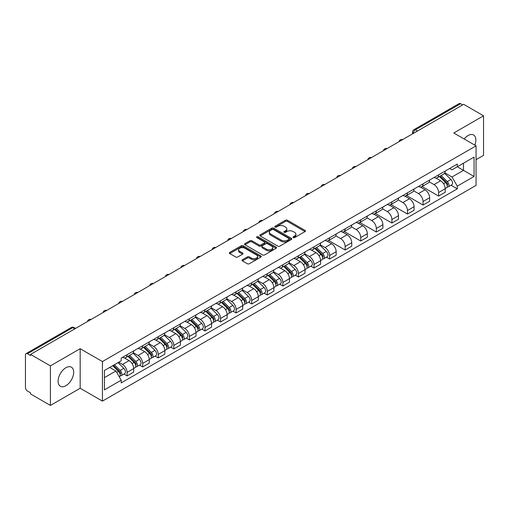 <?xml version="1.0" encoding="UTF-8"?>
<svg xmlns="http://www.w3.org/2000/svg" width="509" height="509" viewBox="0 0 509 509"><rect width="100%" height="100%" fill="white"/><g stroke="black" fill="none" stroke-linecap="round" stroke-linejoin="round"><path stroke-width="0.76" d="M293.267 237.582A0.967 0.56 0 0 0 294.641 237.582L305.056 231.57A1.387 0.802 0 0 0 305.457 231.003A1.387 0.802 0 0 0 305.056 230.437L287.413 220.251A1.387 0.802 0 0 0 285.454 220.251L275.038 226.263A0.967 0.56 0 0 0 274.758 226.658A0.967 0.56 0 0 0 275.038 227.059A0.967 0.56 0 0 0 276.412 227.059L277.761 226.276A4.435 2.558 0 0 1 284.035 226.276L285.504 227.129A4.435 2.558 0 0 1 286.802 228.935A4.435 2.558 0 0 1 285.504 230.749L284.156 231.525A0.967 0.56 0 0 0 283.869 231.919A0.967 0.56 0 0 0 284.156 232.32A0.967 0.56 0 0 0 285.524 232.32L286.872 231.538A4.435 2.558 0 0 1 293.146 231.538L294.616 232.39A4.435 2.558 0 0 1 295.914 234.197A4.435 2.558 0 0 1 294.616 236.011L293.267 236.787A0.967 0.56 0 0 0 292.987 237.188A0.967 0.56 0 0 0 293.267 237.582L293.267 236.787M65.89 385.714A11.013 6.356 120 0 0 73.086 376.011A11.013 6.356 120 0 0 71.394 367.186A11.013 6.356 120 0 0 65.89 367.727A11.013 6.356 120 0 0 58.694 377.436A11.013 6.356 120 0 0 60.38 386.261A11.013 6.356 120 0 0 65.89 385.714M474.814 145.129A11.013 6.356 120 0 0 473.58 134.987A11.013 6.356 120 0 0 468.076 135.528A11.013 6.356 120 0 0 464.176 138.989M242.43 259.749A1.387 0.802 0 0 0 242.023 260.315A1.387 0.802 0 0 0 242.43 260.882L247.374 263.738A1.387 0.802 0 0 0 249.34 263.738L260.901 257.058A1.387 0.802 0 0 0 261.308 256.491A1.387 0.802 0 0 0 260.901 255.925L243.264 245.745A1.387 0.802 0 0 0 241.298 245.745L229.737 252.419A1.387 0.802 0 0 0 229.33 252.986A1.387 0.802 0 0 0 229.737 253.552L235.712 257A1.387 0.802 0 0 0 237.678 257L242.621 254.144A1.387 0.802 0 0 0 243.028 253.577A1.387 0.802 0 0 0 242.621 253.011L239.656 251.3A3.709 2.138 0 0 1 238.575 249.792A3.709 2.138 0 0 1 240.859 247.813A3.709 2.138 0 0 1 244.905 248.277L256.517 254.977A3.709 2.138 0 0 1 257.605 256.491A3.709 2.138 0 0 1 255.314 258.47A3.709 2.138 0 0 1 251.274 258.006L249.34 256.892A1.387 0.802 0 0 0 247.374 256.892L242.43 259.749L242.43 260.882L247.374 258.044L247.374 256.892M102.43 361.562L80.168 348.703L50.41 365.882L30.54 354.41L463.68 104.345L483.55 115.817L453.793 132.995L476.061 145.848L102.43 361.562L102.43 401.105L476.061 185.397L476.061 145.848M277.857 246.14A1.387 0.802 0 0 0 279.816 246.14L291.383 239.459A1.387 0.802 0 0 0 291.791 238.899A1.387 0.802 0 0 0 291.383 238.333L273.74 228.147A1.387 0.802 0 0 0 271.781 228.147L260.214 234.821A1.387 0.802 0 0 0 259.813 235.387A1.387 0.802 0 0 0 260.214 235.953L277.857 246.14M257.223 237.792A0.967 0.56 0 0 1 258.209 237.926L276.126 248.271L264.578 254.939A1.387 0.802 0 0 1 262.619 254.939L244.975 244.753L249.925 241.915L249.925 240.763L244.975 243.62A1.387 0.802 0 0 0 244.568 244.186A1.387 0.802 0 0 0 244.975 244.753L244.975 243.62M249.925 241.915A1.387 0.802 0 0 1 251.885 241.915L251.885 240.763A1.387 0.802 0 0 0 249.925 240.763M251.885 240.763L259.043 244.893A1.387 0.802 0 0 0 261.002 244.893L264.286 242.997A1.387 0.802 0 0 0 264.686 242.43A1.387 0.802 0 0 0 264.286 241.864L256.835 237.569A0.967 0.56 0 0 1 256.549 237.169A0.967 0.56 0 0 1 257.147 236.653A0.967 0.56 0 0 1 258.209 236.774L276.145 247.132A1.387 0.802 0 0 1 276.546 247.692A1.387 0.802 0 0 1 276.145 248.258L276.145 247.132M50.41 365.882L50.41 405.431L30.54 393.96L30.54 392.808L27.448 391.02A2.825 1.629 -120 0 1 25.45 387.559L25.45 354.932A2.825 1.629 -120 0 1 26.035 353.64L71.266 327.522A2.825 1.629 60 0 1 72.679 327.662L27.448 353.78A2.825 1.629 -120 0 0 26.035 353.64M476.061 159.686L483.55 155.36L483.55 115.817M50.41 405.431L80.168 388.252L102.43 401.105M30.54 354.41L30.54 355.568L27.448 353.78M417.45 131.036L415.357 129.82A2.825 1.629 60 0 0 413.944 129.68L459.175 103.569A2.825 1.629 60 0 1 460.588 103.709L415.357 129.82A2.825 1.629 120 0 0 413.359 133.282L413.359 133.396M462.681 104.918L460.588 103.709M438.618 174.848A6.496 3.748 60 0 1 437.276 177.762L443.861 173.957A6.496 3.748 -120 0 0 445.21 171.043M429.265 181.84L434.024 184.589A6.496 3.748 60 0 1 438.618 192.542L445.21 188.737A6.496 3.748 -120 0 0 440.616 180.784L435.901 178.061M445.21 188.737L445.21 192.256L438.618 196.06L422.101 186.523M437.276 177.762A6.496 3.748 60 0 1 434.075 177.469M438.618 192.542L438.618 196.06M423.043 183.838A6.496 3.748 60 0 1 421.7 186.752L428.285 182.947A6.496 3.748 -120 0 0 429.634 180.033M406.526 195.513L423.043 205.051L429.634 201.246L429.634 197.734A6.496 3.748 -120 0 0 425.04 189.774L420.319 187.051M421.7 186.752A6.496 3.748 60 0 1 418.5 186.459M413.69 190.83L418.449 193.579A6.496 3.748 60 0 1 423.043 201.539L423.043 205.051M407.467 192.828A6.496 3.748 60 0 1 406.118 195.749L412.71 191.944A6.496 3.748 -120 0 0 414.059 189.024M390.944 204.51L407.467 214.047L414.059 210.242L414.059 206.724A6.496 3.748 -120 0 0 409.465 198.771L404.744 196.048M406.118 195.749A6.496 3.748 60 0 1 402.924 195.456M398.114 199.827L402.874 202.576A6.496 3.748 60 0 1 407.467 210.529L407.467 214.047M391.892 201.825A6.496 3.748 60 0 1 390.543 204.739L397.135 200.934A6.496 3.748 -120 0 0 398.477 198.02M375.368 213.5L391.892 223.037L398.477 219.233L398.477 215.714A6.496 3.748 -120 0 0 393.89 207.761L389.169 205.038M390.543 204.739A6.496 3.748 60 0 1 387.349 204.446M382.539 208.817L387.298 211.566A6.496 3.748 60 0 1 391.892 219.519L391.892 223.037M376.316 210.815A6.496 3.748 60 0 1 374.968 213.729L381.559 209.924A6.496 3.748 -120 0 0 382.902 207.01M359.793 222.49L376.316 232.028L382.902 228.223L382.902 224.711A6.496 3.748 -120 0 0 378.308 216.751L373.593 214.028M374.968 213.729A6.496 3.748 60 0 1 371.774 213.436M366.964 217.814L371.723 220.556A6.496 3.748 60 0 1 376.316 228.516L376.316 232.028M360.735 219.812A6.496 3.748 60 0 1 359.392 222.726L365.984 218.921A6.496 3.748 -120 0 0 367.326 216.007M344.218 231.487L360.735 241.024L367.326 237.219L367.326 233.701A6.496 3.748 -120 0 0 362.732 225.748L358.018 223.025M359.392 222.726A6.496 3.748 60 0 1 356.192 222.433M351.388 226.804L356.147 229.553A6.496 3.748 60 0 1 360.735 237.506L360.735 241.024M345.159 228.802A6.496 3.748 60 0 1 343.817 231.716L350.408 227.911A6.496 3.748 -120 0 0 351.751 224.997M328.642 240.477L345.159 250.014L351.751 246.21L351.751 242.698A6.496 3.748 -120 0 0 347.157 234.738L342.442 232.015M343.817 231.716A6.496 3.748 60 0 1 340.616 231.423M335.806 235.794L340.566 238.543A6.496 3.748 60 0 1 345.159 246.502L345.159 250.014M329.584 237.792A6.496 3.748 60 0 1 328.241 240.712L334.833 236.908A6.496 3.748 -120 0 0 336.175 233.987M326.428 257.185L329.584 259.011L336.175 255.206L336.175 251.688A6.496 3.748 -120 0 0 331.582 243.735L326.867 241.012M328.241 240.712A6.496 3.748 60 0 1 325.041 240.42M320.231 244.791L324.99 247.539A6.496 3.748 60 0 1 329.584 255.493L329.584 259.011M314.008 246.789A6.496 3.748 60 0 1 312.666 249.703L319.251 245.898A6.496 3.748 -120 0 0 320.6 242.984M310.846 266.175L314.008 268.001L320.6 264.196L320.6 260.678A6.496 3.748 -120 0 0 316.006 252.725L311.292 250.002M312.666 249.703A6.496 3.748 60 0 1 309.466 249.41M304.656 253.781L309.415 256.53A6.496 3.748 60 0 1 314.008 264.483L314.008 268.001M298.433 255.779A6.496 3.748 60 0 1 297.091 258.699L303.676 254.894A6.496 3.748 -120 0 0 305.025 251.974M295.271 275.172L298.433 276.991L305.025 273.193L305.025 269.675A6.496 3.748 -120 0 0 300.431 261.715L295.71 258.992M297.091 258.699A6.496 3.748 60 0 1 293.89 258.4M289.08 262.778L293.839 265.52A6.496 3.748 60 0 1 298.433 273.479L298.433 276.991M282.858 264.775A6.496 3.748 60 0 1 281.509 267.689L288.1 263.885A6.496 3.748 -120 0 0 289.449 260.971M279.695 284.162L282.858 285.988L289.449 282.183L289.449 278.665A6.496 3.748 -120 0 0 284.855 270.712L280.135 267.988M281.509 267.689A6.496 3.748 60 0 1 278.315 267.397M273.505 271.768L278.264 274.516A6.496 3.748 60 0 1 282.858 282.47L282.858 285.988M267.282 273.766A6.496 3.748 60 0 1 265.933 276.68L272.525 272.875A6.496 3.748 -120 0 0 273.867 269.961M264.12 293.159L267.282 294.978L273.867 291.173L273.867 287.661A6.496 3.748 -120 0 0 269.28 279.702L264.559 276.979M265.933 276.68A6.496 3.748 60 0 1 262.739 276.387M257.929 280.758L262.689 283.507A6.496 3.748 60 0 1 267.282 291.466L267.282 294.978M251.707 282.756A6.496 3.748 60 0 1 250.358 285.676L256.95 281.871A6.496 3.748 -120 0 0 258.292 278.957M248.545 302.149L251.707 303.975L258.292 300.17L258.292 296.652A6.496 3.748 -120 0 0 253.698 288.698L248.984 285.975M250.358 285.676A6.496 3.748 60 0 1 247.164 285.384M242.354 289.755L247.113 292.503A6.496 3.748 60 0 1 251.707 300.456L251.707 303.975M236.125 291.752A6.496 3.748 60 0 1 234.783 294.666L241.374 290.862A6.496 3.748 -120 0 0 242.717 287.948M232.969 311.139L236.125 312.965L242.717 309.16L242.717 305.642A6.496 3.748 -120 0 0 238.123 297.689L233.408 294.966M234.783 294.666A6.496 3.748 60 0 1 231.582 294.374M226.779 298.745L231.538 301.493A6.496 3.748 60 0 1 236.125 309.447L236.125 312.965M220.55 300.743A6.496 3.748 60 0 1 219.207 303.663L225.799 299.858A6.496 3.748 -120 0 0 227.141 296.938M217.394 320.136L220.55 321.962L227.141 318.157L227.141 314.638A6.496 3.748 -120 0 0 222.548 306.685L217.833 303.962M219.207 303.663A6.496 3.748 60 0 1 216.007 303.37M211.197 307.741L215.956 310.49A6.496 3.748 60 0 1 220.55 318.443L220.55 321.962M204.974 309.739A6.496 3.748 60 0 1 203.632 312.653L210.223 308.848A6.496 3.748 -120 0 0 211.566 305.934M201.819 329.126L204.974 330.952L211.566 327.147L211.566 323.629A6.496 3.748 -120 0 0 206.972 315.675L202.258 312.952M203.632 312.653A6.496 3.748 60 0 1 200.431 312.361M195.621 316.732L200.381 319.48A6.496 3.748 60 0 1 204.974 327.433L204.974 330.952M189.399 318.729A6.496 3.748 60 0 1 188.056 321.643L194.642 317.839A6.496 3.748 -120 0 0 195.99 314.925M186.237 338.122L189.399 339.942L195.99 336.137L195.99 332.625A6.496 3.748 -120 0 0 191.397 324.666L186.682 321.942M188.056 321.643A6.496 3.748 60 0 1 184.856 321.351M180.046 325.722L184.805 328.47A6.496 3.748 60 0 1 189.399 336.43L189.399 339.942M173.823 327.726A6.496 3.748 60 0 1 172.481 330.64L179.066 326.835A6.496 3.748 -120 0 0 180.415 323.921M170.661 347.113L173.823 348.939L180.415 345.134L180.415 341.615A6.496 3.748 -120 0 0 175.821 333.662L171.1 330.939M172.481 330.64A6.496 3.748 60 0 1 169.281 330.347M164.471 334.718L169.23 337.467A6.496 3.748 60 0 1 173.823 345.42L173.823 348.939M158.248 336.716A6.496 3.748 60 0 1 156.899 339.63L163.491 335.825A6.496 3.748 -120 0 0 164.84 332.911M155.086 356.103L158.248 357.929L164.84 354.124L164.84 350.612A6.496 3.748 -120 0 0 160.246 342.652L155.525 339.929M156.899 339.63A6.496 3.748 60 0 1 153.705 339.338M148.895 343.709L153.654 346.457A6.496 3.748 60 0 1 158.248 354.417L158.248 357.929M142.673 345.706A6.496 3.748 60 0 1 141.324 348.627L147.915 344.822A6.496 3.748 -120 0 0 149.258 341.902M139.511 365.099L142.673 366.925L149.258 363.121L149.258 359.602A6.496 3.748 -120 0 0 144.671 351.649L139.95 348.926M141.324 348.627A6.496 3.748 60 0 1 138.13 348.334M133.32 352.705L138.079 355.454A6.496 3.748 60 0 1 142.673 363.407L142.673 366.925M127.097 354.703A6.496 3.748 60 0 1 125.748 357.617L132.34 353.812A6.496 3.748 -120 0 0 133.682 350.898M123.935 374.09L127.097 375.916L133.682 372.111L133.682 368.592A6.496 3.748 -120 0 0 129.089 360.639L124.374 357.916M125.748 357.617A6.496 3.748 60 0 1 122.554 357.324M118.705 362.255L122.504 364.444A6.496 3.748 60 0 1 127.097 372.397L127.097 375.916M449.651 168.473L451.998 169.828L474.064 157.09L463.483 163.198L463.483 170.35L451.998 176.979L444.841 172.844M104.428 377.646L115.912 371.016L121.206 380.178L104.428 389.869L104.428 370.495L121.206 360.811L121.206 358.101L457.292 164.063L457.292 166.774L474.064 176.458L457.292 186.141L451.998 176.979M474.064 157.09L474.064 176.458M121.206 380.178L121.206 382.889L457.292 188.852L457.292 186.141M80.168 348.703L80.168 388.252M115.912 371.016L109.721 367.441M451.038 185.244L457.292 188.852M293.655 237.716L294.616 237.162A4.435 2.558 0 0 0 295.914 235.355L295.914 234.197M286.802 228.935L286.802 230.093A4.435 2.558 0 0 1 285.504 231.9L284.544 232.454M305.037 231.582L287.413 221.402A1.387 0.802 0 0 0 285.454 221.402L275.426 227.192M291.364 239.472L273.74 229.298A1.387 0.802 0 0 0 271.781 229.298L260.233 235.966L260.214 234.821M288.934 239.294A0.967 0.56 0 0 0 289.214 238.899A0.967 0.56 0 0 0 288.934 238.498L273.448 229.559A0.967 0.56 0 0 0 272.073 229.559L270.654 230.38A4.435 2.558 0 0 0 269.356 232.193A4.435 2.558 0 0 0 270.654 234L281.242 240.114A4.435 2.558 0 0 0 287.509 240.114L288.934 239.294L288.934 240.445A0.967 0.56 0 0 0 289.214 240.051L289.214 238.899M269.356 232.193L269.356 233.345A4.435 2.558 0 0 0 270.654 235.152L270.654 234M288.934 240.445L287.509 241.266A4.435 2.558 0 0 1 281.242 241.266L270.654 235.152M251.885 241.915L259.043 246.044A1.387 0.802 0 0 0 261.002 246.044L264.286 244.155A1.387 0.802 0 0 0 264.686 243.588L264.686 242.43M266.462 249.181A3.709 2.138 0 0 0 270.502 249.645A3.709 2.138 0 0 0 272.792 247.667A3.709 2.138 0 0 0 271.704 246.152L267.613 243.792A1.387 0.802 0 0 0 265.653 243.792L262.37 245.688A1.387 0.802 0 0 0 261.963 246.254A1.387 0.802 0 0 0 262.37 246.82L266.462 249.181L266.462 250.333A3.709 2.138 0 0 0 270.502 250.797A3.709 2.138 0 0 0 272.792 248.818L272.792 247.667M261.963 246.254L261.963 247.406A1.387 0.802 0 0 0 262.37 247.972L262.37 246.82M266.462 250.333L262.37 247.972M257.605 256.491L257.605 257.649A3.709 2.138 0 0 1 255.314 259.622A3.709 2.138 0 0 1 251.274 259.157L249.34 258.044A1.387 0.802 0 0 0 247.374 258.044M238.575 249.792L238.575 250.943A3.709 2.138 0 0 0 239.656 252.458L239.656 251.3M242.608 254.156L239.656 252.458M260.882 257.07L243.264 246.897A1.387 0.802 0 0 0 241.298 246.897L229.756 253.565M439.458 176.502L445.591 182.553A3.531 2.036 60 0 1 446.527 187.846L445.21 188.604M440.679 177.705L443.282 179.206M440.139 176.108L446.857 182.737A1.692 0.98 60 0 1 447.303 185.276A1.692 0.98 60 0 1 447.15 185.34M441.157 175.522L447.29 181.573A3.531 2.036 60 0 1 448.219 186.867A3.531 2.036 60 0 1 447.156 186.981M444.586 173.289L450.885 179.499A3.531 2.036 60 0 1 451.814 184.792L448.219 186.867M314.848 248.443L320.982 254.494A3.531 2.036 60 0 1 321.917 259.787L320.6 260.551M316.07 249.652L318.672 251.153M315.529 248.048L322.248 254.678A1.692 0.98 60 0 1 322.693 257.217A1.692 0.98 60 0 1 322.541 257.28M316.547 247.463L322.681 253.514A3.531 2.036 60 0 1 323.609 258.807A3.531 2.036 60 0 1 322.547 258.922M319.976 245.23L326.275 251.44A3.531 2.036 60 0 1 327.204 256.733L323.609 258.807M299.273 257.433L305.406 263.49A3.531 2.036 60 0 1 306.342 268.784L305.018 269.541M300.495 258.642L303.097 260.144M299.954 257.045L306.673 263.675A1.692 0.98 60 0 1 307.118 266.213A1.692 0.98 60 0 1 306.965 266.271M300.972 256.453L307.105 262.51A3.531 2.036 60 0 1 308.034 267.804A3.531 2.036 60 0 1 306.972 267.912M304.401 254.22L310.7 260.436A3.531 2.036 60 0 1 311.629 265.723L308.034 267.804M283.698 266.43L289.831 272.48A3.531 2.036 60 0 1 290.76 277.774L289.443 278.538M284.919 267.639L287.521 269.14M284.378 266.035L291.097 272.665A1.692 0.98 60 0 1 291.542 275.204A1.692 0.98 60 0 1 291.39 275.267M285.39 265.45L291.53 271.501A3.531 2.036 60 0 1 292.459 276.794A3.531 2.036 60 0 1 291.396 276.909M288.826 263.217L295.125 269.426A3.531 2.036 60 0 1 296.053 274.72L292.459 276.794M268.116 275.42L274.256 281.477A3.531 2.036 60 0 1 275.184 286.771L273.867 287.528M269.344 276.629L271.946 278.13M268.797 275.025L275.522 281.655A1.692 0.98 60 0 1 275.967 284.2A1.692 0.98 60 0 1 275.814 284.257M269.815 274.44L275.954 280.497A3.531 2.036 60 0 1 276.883 285.784A3.531 2.036 60 0 1 275.814 285.899M273.25 272.207L279.549 278.417A3.531 2.036 60 0 1 280.478 283.71L276.883 285.784M252.54 284.416L258.68 290.467A3.531 2.036 60 0 1 259.609 295.761L258.292 296.518M253.768 285.619L256.371 287.121M253.221 284.022L259.94 290.652A1.692 0.98 60 0 1 260.392 293.19A1.692 0.98 60 0 1 260.233 293.254M254.239 283.437L260.379 289.487A3.531 2.036 60 0 1 261.308 294.781A3.531 2.036 60 0 1 260.239 294.896M257.675 281.203L263.974 287.413A3.531 2.036 60 0 1 264.903 292.707L261.308 294.781M236.965 293.407L243.105 299.457A3.531 2.036 60 0 1 244.034 304.751L242.717 305.515M238.193 294.616L240.789 296.117M237.646 293.012L244.365 299.642A1.692 0.98 60 0 1 244.816 302.181A1.692 0.98 60 0 1 244.657 302.244M238.664 292.427L244.797 298.478A3.531 2.036 60 0 1 245.732 303.771A3.531 2.036 60 0 1 244.664 303.886M242.099 290.194L248.392 296.403A3.531 2.036 60 0 1 249.327 301.697L245.732 303.771M221.39 302.397L227.529 308.454A3.531 2.036 60 0 1 228.458 313.748L227.141 314.505M222.611 303.606L225.213 305.107M222.07 302.009L228.789 308.639A1.692 0.98 60 0 1 229.235 311.177A1.692 0.98 60 0 1 229.082 311.241M223.088 301.417L229.222 307.474A3.531 2.036 60 0 1 230.157 312.768A3.531 2.036 60 0 1 229.088 312.882M226.524 299.184L232.817 305.4A3.531 2.036 60 0 1 233.752 310.694L230.157 312.768M205.814 311.393L211.948 317.444A3.531 2.036 60 0 1 212.883 322.738L211.566 323.501M207.036 312.602L209.638 314.104M206.495 310.999L213.214 317.629A1.692 0.98 60 0 1 213.659 320.167A1.692 0.98 60 0 1 213.506 320.231M207.513 310.414L213.646 316.464A3.531 2.036 60 0 1 214.582 321.758A3.531 2.036 60 0 1 213.513 321.873M210.942 308.18L217.241 314.39A3.531 2.036 60 0 1 218.17 319.684L214.582 321.758M190.239 320.384L196.372 326.441A3.531 2.036 60 0 1 197.307 331.734L195.99 332.492M191.46 321.593L194.063 323.094M190.92 319.996L197.638 326.619A1.692 0.98 60 0 1 198.084 329.164A1.692 0.98 60 0 1 197.931 329.221M191.938 319.404L198.071 325.461A3.531 2.036 60 0 1 199 330.755A3.531 2.036 60 0 1 197.937 330.863M195.367 317.171L201.666 323.387A3.531 2.036 60 0 1 202.595 328.674L199 330.755M174.663 329.38L180.797 335.431A3.531 2.036 60 0 1 181.732 340.725L180.409 341.488M175.885 330.583L178.487 332.084M175.344 328.986L182.063 335.616A1.692 0.98 60 0 1 182.508 338.154A1.692 0.98 60 0 1 182.356 338.218M176.356 328.4L182.496 334.451A3.531 2.036 60 0 1 183.425 339.745A3.531 2.036 60 0 1 182.362 339.859M179.792 326.167L186.09 332.377A3.531 2.036 60 0 1 187.019 337.671L183.425 339.745M159.088 338.37L165.221 344.428A3.531 2.036 60 0 1 166.15 349.715L164.833 350.478M160.31 339.579L162.912 341.081M159.769 337.976L166.488 344.606A1.692 0.98 60 0 1 166.933 347.151A1.692 0.98 60 0 1 166.78 347.208M160.78 337.391L166.92 343.448A3.531 2.036 60 0 1 167.849 348.735A3.531 2.036 60 0 1 166.787 348.85M164.216 335.157L170.515 341.367A3.531 2.036 60 0 1 171.444 346.661L167.849 348.735M143.506 347.367L149.646 353.418A3.531 2.036 60 0 1 150.575 358.711L149.258 359.469M144.734 348.57L147.336 350.071M144.187 346.973L150.912 353.602A1.692 0.98 60 0 1 151.358 356.141A1.692 0.98 60 0 1 151.205 356.205M145.205 346.381L151.345 352.438A3.531 2.036 60 0 1 152.274 357.732A3.531 2.036 60 0 1 151.205 357.846M148.641 344.148L154.94 350.364A3.531 2.036 60 0 1 155.869 355.657L152.274 357.732M127.931 356.357L134.071 362.408A3.531 2.036 60 0 1 135 367.702L133.682 368.465M129.159 357.566L131.761 359.068M128.612 355.963L135.33 362.593A1.692 0.98 60 0 1 135.782 365.131A1.692 0.98 60 0 1 135.623 365.195M129.63 355.377L135.769 361.428A3.531 2.036 60 0 1 136.698 366.722A3.531 2.036 60 0 1 135.629 366.836M133.065 353.144L139.358 359.354A3.531 2.036 60 0 1 140.293 364.648L136.698 366.722M112.724 365.71L118.495 371.405A3.531 2.036 60 0 1 119.424 376.698L119.252 376.794M113.583 366.556L116.179 368.058M113.399 365.316L119.755 371.583A1.692 0.98 60 0 1 120.207 374.128A1.692 0.98 60 0 1 120.048 374.185M114.417 364.73L120.188 370.425A3.531 2.036 60 0 1 121.123 375.718A3.531 2.036 60 0 1 120.054 375.827M118.012 362.656L123.782 368.351A3.531 2.036 60 0 1 124.718 373.638L121.123 375.718M413.454 133.339L413.359 133.282A2.825 1.629 0 0 1 412.532 132.13L412.532 133.873M142.673 363.407L149.258 359.602M158.248 354.417L164.84 350.612M173.823 345.42L180.415 341.615M189.399 336.43L195.99 332.625M204.974 327.433L211.566 323.629M220.55 318.443L227.141 314.638M236.125 309.447L242.717 305.642M251.707 300.456L258.292 296.652M267.282 291.466L273.867 287.661M282.858 282.47L289.449 278.665M298.433 273.479L305.025 269.675M314.008 264.483L320.6 260.678M329.584 255.493L336.175 251.688M345.159 246.502L351.751 242.698M360.735 237.506L367.326 233.701M376.316 228.516L382.902 224.711M391.892 219.519L398.477 215.714M407.467 210.529L414.059 206.724M423.043 201.539L429.634 197.734M127.097 372.397L133.682 368.592M122.504 364.444L129.089 360.639M138.079 355.454L144.671 351.649M153.654 346.457L160.246 342.652M169.23 337.467L175.821 333.662M184.805 328.47L191.397 324.666M200.381 319.48L206.972 315.675M215.956 310.49L222.548 306.685M231.538 301.493L238.123 297.689M247.113 292.503L253.698 288.698M262.689 283.507L269.28 279.702M278.264 274.516L284.855 270.712M293.839 265.52L300.431 261.715M309.415 256.53L316.006 252.725M324.99 247.539L331.582 243.735M340.566 238.543L347.157 234.738M356.147 229.553L362.732 225.748M371.723 220.556L378.308 216.751M387.298 211.566L393.89 207.761M402.874 202.576L409.465 198.771M418.449 193.579L425.04 189.774M434.024 184.589L440.616 180.784M402.396 139.727A2.825 1.629 120 0 0 401.149 140.446M386.821 148.717A2.825 1.629 120 0 0 385.574 149.436M371.246 157.707A2.825 1.629 120 0 0 369.998 158.433M355.67 166.704A2.825 1.629 120 0 0 354.423 167.423M340.095 175.694A2.825 1.629 120 0 0 338.848 176.413M324.519 184.691A2.825 1.629 120 0 0 323.272 185.41M308.944 193.681A2.825 1.629 120 0 0 307.697 194.4M293.362 202.671A2.825 1.629 120 0 0 292.115 203.396M277.787 211.668A2.825 1.629 120 0 0 276.54 212.387M262.211 220.658A2.825 1.629 120 0 0 260.964 221.377M246.636 229.654A2.825 1.629 120 0 0 245.389 230.373M231.061 238.645A2.825 1.629 120 0 0 229.813 239.364M215.485 247.635A2.825 1.629 120 0 0 214.238 248.36M199.91 256.631A2.825 1.629 120 0 0 198.663 257.35M184.334 265.622A2.825 1.629 120 0 0 183.087 266.341M168.753 274.618A2.825 1.629 120 0 0 167.506 275.337M153.177 283.608A2.825 1.629 120 0 0 151.93 284.327M137.602 292.605A2.825 1.629 120 0 0 136.355 293.324M122.026 301.595A2.825 1.629 120 0 0 120.779 302.314M106.451 310.585A2.825 1.629 120 0 0 105.204 311.311M90.876 319.582A2.825 1.629 120 0 0 89.629 320.301M74.772 328.878L72.679 327.662A2.825 1.629 120 0 1 74.091 327.522A2.825 2.825 0 0 0 71.266 327.522M294.616 237.162L294.616 236.011M284.156 232.32L284.156 231.525M285.504 231.9L285.504 230.749M275.038 227.059L275.038 226.263M285.454 221.402L285.454 220.251M287.413 221.402L287.413 220.251M305.056 231.57L305.056 230.437M271.781 229.298L271.781 228.147M273.74 229.298L273.74 228.147M291.383 239.459L291.383 238.333M281.242 241.266L281.242 240.114M287.509 241.266L287.509 240.114M259.043 246.044L259.043 244.893M261.002 246.044L261.002 244.893M264.286 244.155L264.286 242.997M258.209 237.926L258.209 236.774M249.34 258.044L249.34 256.892M251.274 259.157L251.274 258.006M242.621 254.144L242.621 253.011M229.737 253.552L229.737 252.419M241.298 246.897L241.298 245.745M243.264 246.897L243.264 245.745M260.901 257.058L260.901 255.925M445.591 182.553L443.568 183.724M447.653 184.5L447.017 184.869M450.885 179.499L447.29 181.573M320.982 254.494L318.958 255.664M323.043 256.441L322.407 256.81M326.275 251.44L322.681 253.514M305.406 263.49L303.377 264.661M307.468 265.437L306.832 265.806M310.7 260.436L307.105 262.51M289.831 272.48L287.801 273.651M291.892 274.427L291.256 274.796M295.125 269.426L291.53 271.501M274.256 281.477L272.226 282.648M276.317 283.424L275.681 283.787M279.549 278.417L275.954 280.497M258.68 290.467L256.651 291.638M260.742 292.414L260.105 292.783M263.974 287.413L260.379 289.487M243.105 299.457L241.075 300.628M245.166 301.411L244.53 301.773M248.392 296.403L244.797 298.478M227.529 308.454L225.5 309.625M229.591 310.401L228.955 310.77M232.817 305.4L229.222 307.474M211.948 317.444L209.924 318.615M214.009 319.391L213.373 319.76M217.241 314.39L213.646 316.464M196.372 326.441L194.349 327.611M198.434 328.388L197.797 328.757M201.666 323.387L198.071 325.461M180.797 335.431L178.767 336.602M182.858 337.378L182.222 337.747M186.09 332.377L182.496 334.451M165.221 344.428L163.192 345.598M167.283 346.374L166.647 346.737M170.515 341.367L166.92 343.448M149.646 353.418L147.616 354.588M151.707 355.365L151.071 355.734M154.94 350.364L151.345 352.438M134.071 362.408L132.041 363.579M136.132 364.355L135.496 364.724M139.358 359.354L135.769 361.428M118.495 371.405L116.726 372.423M120.557 373.351L119.92 373.721M123.782 368.351L120.188 370.425M402.638 139.587A2.825 2.825 0 0 0 399.018 141.68M387.063 148.577A2.825 2.825 0 0 0 383.436 150.67M371.487 157.574A2.825 2.825 0 0 0 367.861 159.661M355.912 166.564A2.825 2.825 0 0 0 352.285 168.657M340.336 175.554A2.825 2.825 0 0 0 336.71 177.647M324.755 184.551A2.825 2.825 0 0 0 321.134 186.644M309.179 193.541A2.825 2.825 0 0 0 305.559 195.634M293.604 202.537A2.825 2.825 0 0 0 289.984 204.624M278.029 211.528A2.825 2.825 0 0 0 274.402 213.621M262.453 220.524A2.825 2.825 0 0 0 258.827 222.611M246.878 229.514A2.825 2.825 0 0 0 243.251 231.608M231.302 238.505A2.825 2.825 0 0 0 227.676 240.598M215.727 247.501A2.825 2.825 0 0 0 212.1 249.595M200.145 256.491A2.825 2.825 0 0 0 196.525 258.585M184.57 265.488A2.825 2.825 0 0 0 180.949 267.575M168.994 274.478A2.825 2.825 0 0 0 165.374 276.572M153.419 283.468A2.825 2.825 0 0 0 149.792 285.562M137.844 292.465A2.825 2.825 0 0 0 134.217 294.558M122.268 301.455A2.825 2.825 0 0 0 118.642 303.549M106.693 310.452A2.825 2.825 0 0 0 103.066 312.539M91.111 319.442A2.825 2.825 0 0 0 87.491 321.535M75.599 328.4L74.091 327.522M413.944 129.68A2.825 2.825 0 0 0 412.532 132.13"/></g></svg>
